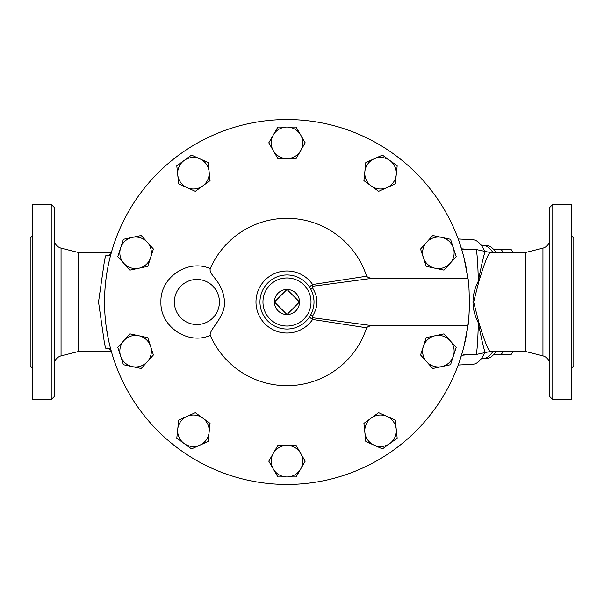 <?xml version="1.0" encoding="UTF-8"?>
<svg xmlns="http://www.w3.org/2000/svg" width="604" height="604" viewBox="0 0 604 604"><rect width="100%" height="100%" fill="white"/><g stroke="black" fill="none" stroke-linecap="round" stroke-linejoin="round"><path stroke-width="0.91" d="M571.399 368.221L573.8 365.82L573.8 238.18L571.399 235.779M552.773 399.606L571.399 399.606L571.399 204.394L552.773 204.394L552.773 399.606L549.776 396.601L549.776 207.398L552.773 204.394M32.601 368.221L30.2 365.82L30.2 238.18L32.601 235.779M32.601 302L32.601 204.394L51.227 204.394L51.227 399.606L32.601 399.606L32.601 302M512.97 252.442A58.188 19.902 -90 0 0 511.082 249.444L493.996 249.444M503.072 351.558A58.188 19.902 90 0 1 501.184 354.556L511.082 354.556A58.188 19.902 -90 0 0 512.97 351.558M493.649 249.444L501.184 249.444A58.188 19.902 90 0 1 503.072 252.442M501.184 354.556L493.649 354.556M501.184 249.444L511.082 249.444M286.983 289.459L299.524 302L286.983 314.541L274.442 302L286.983 289.459A12.541 12.541 0 0 0 274.442 302A12.541 12.541 0 0 0 286.983 314.541A12.541 12.541 0 0 0 299.524 302A12.541 12.541 0 0 0 286.983 289.459M364.861 432.426L363.91 423.374L371.279 418.021A15.764 15.764 0 0 0 374.133 445.178L365.813 441.479L364.861 432.426M378.64 412.668L386.96 416.375A15.764 15.764 0 0 0 371.279 418.021L378.64 412.668M395.273 420.074L396.224 429.127A15.764 15.764 0 0 0 386.96 416.375L395.273 420.074M389.814 443.532L382.445 448.885L374.133 445.178A15.764 15.764 0 0 0 396.224 429.127L397.175 438.179L389.814 443.532M426.651 361.736L420.558 354.971L423.374 346.318A15.764 15.764 0 0 0 441.645 366.613L432.743 368.5L426.651 361.736M426.182 337.659L435.091 335.764A15.764 15.764 0 0 0 423.374 346.318L426.182 337.659M443.993 333.876L450.086 340.641A15.764 15.764 0 0 0 435.091 335.764L443.993 333.876M453.362 356.058L450.554 364.718L441.645 366.613A15.764 15.764 0 0 0 450.086 340.641L456.179 347.406L453.362 356.058M435.091 268.236L426.182 266.341L423.374 257.682A15.764 15.764 0 0 0 450.086 263.359L443.993 270.124L435.091 268.236M420.558 249.029L426.651 242.264A15.764 15.764 0 0 0 423.374 257.682L420.558 249.029M432.743 235.5L441.645 237.387A15.764 15.764 0 0 0 426.651 242.264L432.743 235.5M453.362 247.942L456.179 256.594L450.086 263.359A15.764 15.764 0 0 0 441.645 237.387L450.554 239.282L453.362 247.942M386.96 187.625L378.64 191.332L371.279 185.979A15.764 15.764 0 0 0 396.224 174.873L395.273 183.926L386.96 187.625M363.91 180.626L364.861 171.574A15.764 15.764 0 0 0 371.279 185.979L363.91 180.626M365.813 162.521L374.133 158.822A15.764 15.764 0 0 0 364.861 171.574L365.813 162.521M389.814 160.468L397.175 165.821L396.224 174.873A15.764 15.764 0 0 0 374.133 158.822L382.445 155.115L389.814 160.468M300.641 150.706L296.088 158.595L286.983 158.595A15.764 15.764 0 0 0 300.641 134.941L305.194 142.823L300.641 150.706M277.878 158.595L273.325 150.706A15.764 15.764 0 0 0 286.983 158.595L277.878 158.595M268.78 142.823L273.325 134.941A15.764 15.764 0 0 0 273.325 150.706L268.78 142.823M286.983 127.059L296.088 127.059L300.641 134.941A15.764 15.764 0 0 0 273.325 134.941L277.878 127.059L286.983 127.059M209.105 171.574L210.056 180.626L202.687 185.979A15.764 15.764 0 0 0 199.833 158.822L208.153 162.521L209.105 171.574M195.326 191.332L187.006 187.625A15.764 15.764 0 0 0 202.687 185.979L195.326 191.332M178.693 183.926L177.742 174.873A15.764 15.764 0 0 0 187.006 187.625L178.693 183.926M184.152 160.468L191.521 155.115L199.833 158.822A15.764 15.764 0 0 0 177.742 174.873L176.791 165.821L184.152 160.468M147.316 242.264L153.408 249.029L150.592 257.682A15.764 15.764 0 0 0 132.321 237.387L141.223 235.5L147.316 242.264M147.784 266.341L138.875 268.236A15.764 15.764 0 0 0 150.592 257.682L147.784 266.341M129.973 270.124L123.88 263.359A15.764 15.764 0 0 0 138.875 268.236L129.973 270.124M120.604 247.942L123.412 239.282L132.321 237.387A15.764 15.764 0 0 0 123.88 263.359L117.788 256.594L120.604 247.942M138.875 335.764L147.784 337.659L150.592 346.318A15.764 15.764 0 0 0 123.88 340.641L129.973 333.876L138.875 335.764M153.408 354.971L147.316 361.736A15.764 15.764 0 0 0 150.592 346.318L153.408 354.971M141.223 368.5L132.321 366.613A15.764 15.764 0 0 0 147.316 361.736L141.223 368.5M120.604 356.058L117.788 347.406L123.88 340.641A15.764 15.764 0 0 0 132.321 366.613L123.412 364.718L120.604 356.058M187.006 416.375L195.326 412.668L202.687 418.021A15.764 15.764 0 0 0 177.742 429.127L178.693 420.074L187.006 416.375M210.056 423.374L209.105 432.426A15.764 15.764 0 0 0 202.687 418.021L210.056 423.374M208.153 441.479L199.833 445.178A15.764 15.764 0 0 0 209.105 432.426L208.153 441.479M184.152 443.532L176.791 438.179L177.742 429.127A15.764 15.764 0 0 0 199.833 445.178L191.521 448.885L184.152 443.532M273.325 453.294L277.878 445.405L286.983 445.405A15.764 15.764 0 0 0 273.325 469.059L268.78 461.177L273.325 453.294M296.088 445.405L300.641 453.294A15.764 15.764 0 0 0 286.983 445.405L296.088 445.405M305.194 461.177L300.641 469.059A15.764 15.764 0 0 0 300.641 453.294L305.194 461.177M286.983 476.941L277.878 476.941L273.325 469.059A15.764 15.764 0 0 0 300.641 469.059L296.088 476.941L286.983 476.941M469.255 310.071A182.453 182.453 0 0 1 275.039 484.061A182.453 182.453 0 0 1 104.53 302A182.453 182.453 0 0 1 275.039 119.939A182.453 182.453 0 0 1 467.874 278.165L463.94 257.568M312.6 288.017A3.005 1.51 -31.5 0 1 310.033 287.889C309.233 287.24 310.094 286.122 312.608 284.529A31.008 31.008 0 0 0 266.462 278.754A31.008 31.008 0 0 0 266.462 325.246A31.008 31.008 0 0 0 312.608 319.471L312.6 315.983C318.383 306.643 318.383 297.319 312.6 288.017L312.608 284.529L366.59 276.224C367.949 277.681 370.237 278.331 373.461 278.165L467.874 278.165C469.738 283.457 469.738 320.543 467.874 325.835L373.461 325.835C370.305 325.654 368.017 326.296 366.59 327.776A83.677 83.677 0 0 1 210.252 335.379C208.705 329.074 227.731 315.832 224.107 298.21C221.426 280.241 208.486 275.077 210.252 268.621A83.677 83.677 0 0 1 366.59 276.224M311.913 291.551L312.487 293.038M312.925 294.412L313.944 300.06M314.012 302A27.029 27.029 0 0 0 273.469 278.595A27.029 27.029 0 0 0 273.469 325.405A27.029 27.029 0 0 0 314.012 302A27.029 27.029 0 0 0 273.469 278.595A27.029 27.029 0 0 0 273.469 325.405A27.029 27.029 0 0 0 314.012 302L313.937 304.046M313.612 306.643L313.393 307.776M312.23 311.664L310.033 316.111A3.005 1.51 -148.5 0 1 312.6 315.983M310.033 316.111C309.233 316.76 310.094 317.878 312.608 319.471L366.59 327.776M373.461 325.835L312.895 317.757M312.895 286.243L373.461 278.165M112.102 354.019L110.653 348.855M109.384 343.812L109.158 342.815M108.463 339.659L106.266 327.104M105.745 322.974L105.534 321.071M104.945 314.291L104.703 309.875M104.545 304.348L104.56 298.814M462.37 352.275L458.753 363.517M463.94 346.432L467.874 325.835M468.666 318.693L468.855 316.526M469.134 312.419L469.316 308.682M469.361 307.232L469.384 297.561M469.097 290.879L468.976 289.074M458.428 239.584L462.105 250.811M109.528 255.605L105.843 255.605L107.837 255.99L111.06 253.627L112.102 249.981M110.683 255.024L110.328 256.375M104.703 294.035L105.066 288.1M105.187 286.56L105.473 283.51M105.881 279.848L106.244 277.055M106.659 274.246L106.931 272.532M107.625 268.561L108.139 265.888M108.969 262L110.117 257.206M111.393 351.558L78.256 351.558L78.256 252.442L61.049 248.146C56.784 246.787 54.511 243.873 54.224 239.403M105.843 255.605L104.643 259.524L98.528 302L104.643 344.476L105.843 348.395L109.528 348.395M111.06 350.373L107.837 348.01L105.843 348.395M485.571 352.472C484.574 352.358 482.151 342.476 478.315 322.808A12.012 4.583 154.8 0 1 478.889 322.581L473.642 302L478.889 281.419A12.012 4.583 25.2 0 1 478.315 281.192C471.226 295.046 471.226 308.923 478.315 322.808A52.556 2.748 90 0 1 475.786 354.556L463.917 354.556A3.752 1.608 -90 0 0 463.041 355.167L468.84 354.556M475.786 354.556L490.086 351.551L525.744 351.558L525.744 252.442L490.086 252.449L475.786 249.444L461.698 249.444M468.84 249.444L461.516 248.825M461.516 355.175L463.041 355.167M484.74 352.834A62.257 21.291 90 0 1 482.671 356.609A62.257 21.291 90 0 1 472.834 364.25L458.202 365.035M458.202 238.965L472.834 239.75A62.257 21.291 90 0 1 482.671 247.391A62.257 21.291 90 0 1 484.74 251.166M490.463 351.452C488.636 351.634 484.778 342.007 478.889 322.581M485.571 251.528C484.574 251.642 482.151 261.524 478.315 281.192A52.556 2.748 90 0 0 475.786 249.444M478.889 281.419C484.778 261.993 488.636 252.366 490.463 252.548M51.227 399.606L54.224 396.601L54.224 207.398L51.227 204.394M463.041 248.833A3.752 1.608 -90 0 0 463.917 249.444M480.739 244.922L483.691 245.685L486.733 245.685A56.315 19.26 90 0 1 495.884 252.442M495.884 351.558A56.315 19.26 90 0 1 486.733 358.315L483.691 358.315L480.739 359.078M210.252 268.621C187.912 258.595 159.932 277.53 160.928 302L160.928 302.03C159.917 326.379 187.874 345.435 210.252 335.379M311.007 302A24.024 24.024 0 0 1 274.971 322.808A24.024 24.024 0 0 1 274.971 281.192A24.024 24.024 0 0 1 311.007 302M174.36 302A22.522 22.522 0 0 1 208.146 282.491A22.522 22.522 0 0 1 208.146 321.509A22.522 22.522 0 0 1 174.36 302M525.744 252.442L542.951 248.146L542.951 355.854C547.216 357.213 549.489 360.127 549.776 364.597M78.256 351.558L61.049 355.854L61.049 248.146M492.841 351.558A56.315 19.26 90 0 1 483.691 358.315M483.691 245.685A56.315 19.26 90 0 1 492.841 252.442M111.393 252.442L78.256 252.442M542.951 248.146C547.216 246.787 549.489 243.873 549.776 239.403M525.744 351.558L542.951 355.854M61.049 355.854C56.784 357.213 54.511 360.127 54.224 364.597"/></g></svg>
